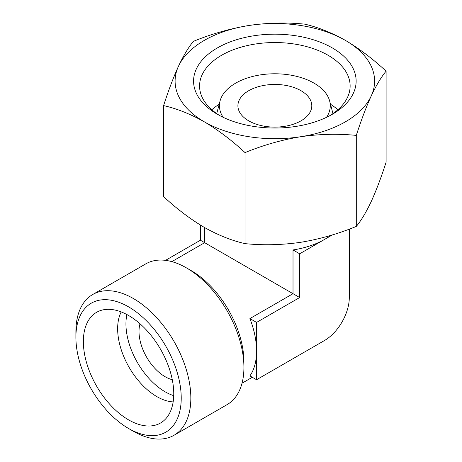 <?xml version="1.0" encoding="UTF-8"?>
<svg xmlns="http://www.w3.org/2000/svg" width="462" height="462" viewBox="0 0 462 462"><rect width="100%" height="100%" fill="white"/><g stroke="black" fill="none" stroke-linecap="round" stroke-linejoin="round"><path stroke-width="0.69" d="M204.32 121.824C218.237 130.076 231.808 140.338 245.039 152.61C263.207 145.155 281.745 139.859 300.67 136.729A99.752 57.588 180 0 1 204.32 121.824A99.752 57.588 180 0 1 178.499 66.199C173.435 77.321 168.468 90.454 163.594 105.59C176.831 108.593 190.402 114.004 204.32 121.824M371.2 96.009A99.752 57.588 180 0 1 300.67 136.729C319.577 134.015 338.115 133.57 356.294 135.401C361.163 120.264 366.129 107.132 371.2 96.009C376.264 85.303 381.237 77.021 386.105 71.165C372.869 58.888 359.297 48.626 345.385 40.379A99.752 57.588 180 0 1 371.2 96.009M249.035 25.474A99.752 57.588 180 0 1 345.385 40.379C331.468 32.559 317.891 27.148 304.66 24.145C286.498 22.309 267.954 22.753 249.035 25.474C230.128 28.609 211.584 33.905 193.405 41.355C188.536 47.199 183.57 55.48 178.499 66.199A99.752 57.588 180 0 1 249.035 25.474M386.105 71.165L386.105 162.191C381.237 177.327 376.27 190.454 371.2 201.582C366.135 212.289 361.163 220.57 356.294 226.426C338.132 233.882 319.589 239.177 300.67 242.307C281.762 245.022 263.219 245.466 245.039 243.636C231.803 240.633 218.231 235.222 204.32 227.402C190.402 219.15 176.825 208.888 163.594 196.616L163.594 105.59M300.976 90.691A36.943 21.327 180 0 1 311.792 105.775A36.943 21.327 180 0 1 274.85 127.102A36.943 21.327 180 0 1 237.907 105.775A36.943 21.327 180 0 1 260.712 86.071A36.943 21.327 180 0 1 300.976 90.691M330.578 235.453A70.195 40.523 180 0 1 324.486 239.466A70.195 40.523 180 0 1 293.018 249.954L293.018 293.693L200.398 240.223L165.523 260.354M140.003 323.793A36.943 21.327 -120 0 0 165.13 376.715A36.943 21.327 -120 0 0 172.28 379.689M332.386 234.904L299.665 253.794L299.665 297.534L293.018 293.693L249.913 318.578A70.195 40.529 60 0 1 256.566 351.074A70.195 40.529 60 0 1 249.913 375.895L256.566 379.735L324.486 340.517A35.095 20.264 120 0 0 349.301 297.534L349.301 229.129M223.163 117.319A55.417 31.994 180 0 1 220.062 100.964A55.417 31.994 180 0 1 257.559 75.375A55.417 31.994 180 0 1 314.033 83.154A55.417 31.994 180 0 1 329.637 100.964A55.417 31.994 180 0 1 326.536 117.319M330.503 104.25A75.277 43.463 180 0 1 337.884 109.76M211.815 109.76A75.277 43.463 180 0 1 219.202 104.25M219.583 115.506A75.277 43.463 180 0 1 199.572 86.001A75.277 43.463 180 0 1 246.044 45.848A75.277 43.463 180 0 1 328.078 55.267A75.277 43.463 180 0 1 350.127 86.001A75.277 43.463 180 0 1 330.122 115.506M332.322 47.921A81.277 46.922 180 0 1 332.322 114.281A81.277 46.922 180 0 1 217.377 114.281A81.277 46.922 180 0 1 217.377 47.921A81.277 46.922 180 0 1 332.322 47.921M174.007 435.279L227.085 404.631A81.277 46.928 -120 0 0 243.919 367.423L243.919 361.873A74.48 43.001 -120 0 0 191.256 270.657L186.452 267.885A81.277 46.928 -120 0 0 145.813 263.854L92.729 294.502A81.277 46.928 -120 0 0 75.895 331.71L75.895 337.26A74.48 43.001 -120 0 0 128.557 428.476L133.368 431.254A81.277 46.928 -120 0 0 174.007 435.279A81.277 46.928 -120 0 0 174.007 341.43A81.277 46.928 -120 0 0 92.729 294.502M243.919 367.423A81.277 46.928 -120 0 0 186.452 267.885M133.368 431.254L128.557 428.476A74.48 43.001 -120 0 0 181.225 398.071A74.48 43.001 -120 0 0 128.557 306.855A74.48 43.001 -120 0 0 75.895 337.26M128.557 419.854A63.912 36.902 -120 0 0 164.957 419.617A63.912 36.902 -120 0 0 160.516 349.214A63.912 36.902 -120 0 0 101.767 310.169A63.912 36.902 -120 0 0 85.62 359.159A63.912 36.902 -120 0 0 128.557 419.854M121.206 311.931A55.417 31.994 -120 0 0 156.826 396.592A55.417 31.994 -120 0 0 173.152 401.905M126.9 314.558A55.417 31.994 -120 0 0 165.13 391.799A55.417 31.994 -120 0 0 173.724 395.657M299.665 297.534L256.566 322.418L256.566 379.735M256.566 322.418L249.913 318.578M299.665 253.794L293.018 249.954M200.398 225.063L200.398 240.223M356.294 135.401L356.294 226.426M245.039 152.61L245.039 243.636M204.654 227.599L204.654 242.677L171.841 261.625M252.304 377.275L242.03 383.206M220.062 100.964L216.73 113.623M329.637 100.964L332.969 113.623"/></g></svg>
